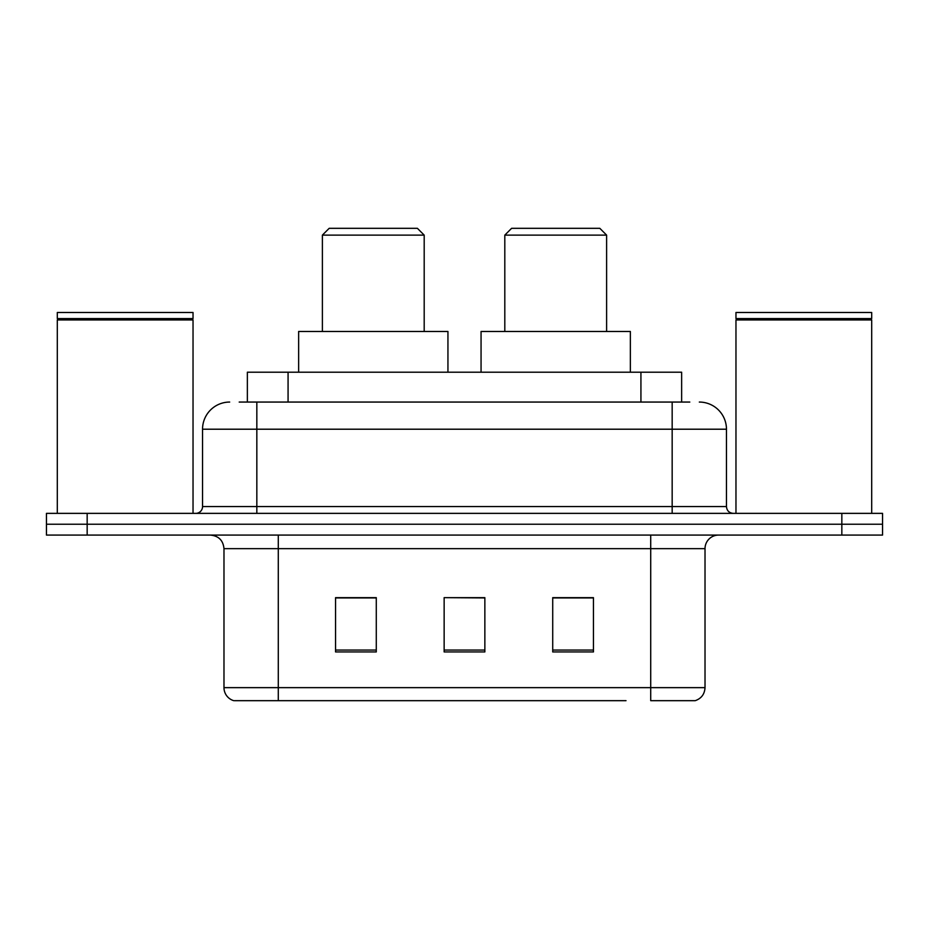 <?xml version="1.0" encoding="UTF-8"?>
<svg xmlns="http://www.w3.org/2000/svg" width="929" height="929" viewBox="0 0 929 929"><rect width="100%" height="100%" fill="white"/><g stroke="black" fill="none" stroke-linecap="round" stroke-linejoin="round"><path stroke-width="1.39" d="M239.194 402.06L256.834 402.06L239.194 402.06L247.358 402.06L247.358 372.204L681.642 372.204L681.642 402.06M229.684 402.06A27.15 27.15 0 0 0 202.545 429.21L202.545 506.572A6.782 6.782 0 0 1 195.752 513.365M699.316 402.06A27.15 27.15 0 0 1 726.455 429.21L256.834 429.21L256.834 402.06L689.806 402.06M726.455 429.21L726.455 506.572C726.861 510.695 729.126 512.959 733.248 513.365M87.163 513.365L46.45 513.365L46.45 524.223L87.163 524.223L46.45 524.223L46.45 535.081L87.163 535.081L87.163 524.223L841.837 524.223L87.163 524.223L87.163 513.365L841.837 513.365L841.837 524.223L882.55 524.223L841.837 524.223L841.837 535.081L87.163 535.081M841.837 535.081L882.55 535.081L882.55 513.365L841.837 513.365M302.982 700.675L234.433 700.675M705.018 687.646C704.635 694.149 701.383 698.492 695.24 700.675L650.718 700.675L650.718 687.646L705.018 687.646L705.018 548.656A13.575 13.575 0 0 1 718.593 535.081M233.76 700.675A13.575 13.575 0 0 1 223.982 687.646L223.982 548.656C223.181 540.411 218.652 535.882 210.407 535.081M593.445 651.937L593.445 597.649L552.72 597.649L552.72 651.937L593.445 651.937M376.28 651.937L376.28 597.649L335.555 597.649L335.555 651.937L376.28 651.937M484.857 651.937L484.857 597.649L444.143 597.649L444.143 651.937L484.857 651.937M626.018 700.675L278.282 700.675L278.282 687.646L650.718 687.646L650.718 548.656L223.982 548.656M444.143 597.649L484.857 597.928L444.143 597.649M376.28 597.928L335.555 597.928M593.445 597.928L552.72 597.928M57.308 319.948L57.993 319.274L192.361 319.274L193.035 319.948L57.308 319.948L57.308 513.365M193.035 319.948L193.035 513.365M192.361 319.274L193.035 318.589L57.308 318.589L57.993 319.274M193.035 318.589L193.035 312.481L57.308 312.481L57.308 318.589M322.386 235.118L424.193 235.118L417.4 228.325L329.18 228.325L322.386 235.118L322.386 331.479M424.193 235.118L424.193 331.479M447.941 372.204L447.941 331.479L298.639 331.479L298.639 372.204M504.807 235.118L606.614 235.118L599.82 228.325L511.6 228.325L504.807 235.118L504.807 331.479M606.614 235.118L606.614 331.479M630.361 372.204L630.361 331.479L481.059 331.479L481.059 372.204M735.965 319.948L736.639 319.274L871.007 319.274L871.692 319.948L735.965 319.948L735.965 513.365M871.692 319.948L871.692 513.365M871.007 319.274L871.692 318.589L735.965 318.589L736.639 319.274M871.692 318.589L871.692 312.481L735.965 312.481L735.965 318.589M288.071 402.06L288.071 372.204M640.929 402.06L640.929 372.204M256.834 513.365L256.834 429.21L202.545 429.21M202.545 506.572L726.455 506.572M672.166 402.06L672.166 513.365M650.718 535.081L650.718 548.656L705.018 548.656M223.982 687.646L278.282 687.646L278.282 535.081M484.857 650.056L444.143 650.056M376.28 650.056L335.555 650.056M593.445 650.056L552.72 650.056"/></g></svg>
